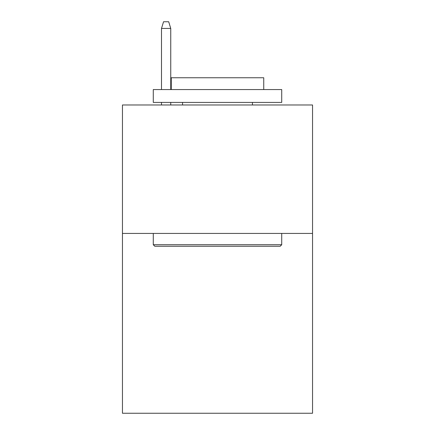<?xml version="1.0" encoding="UTF-8"?>
<svg xmlns="http://www.w3.org/2000/svg" width="435" height="435" viewBox="0 0 435 435"><rect width="100%" height="100%" fill="white"/><g stroke="black" fill="none" stroke-linecap="round" stroke-linejoin="round"><path stroke-width="0.65" d="M312.547 233.426L312.547 413.25L122.452 413.25L122.452 104.982L312.547 104.982L312.547 233.426L122.452 233.426M154.816 246.27L153.278 244.731L281.722 244.731L280.183 246.27L154.816 246.27M281.722 89.566L281.722 102.415L153.278 102.415L153.278 89.566L281.722 89.566M171.259 89.566L171.259 77.751L263.74 77.751L263.74 89.566M281.722 233.426L281.722 244.731M153.278 233.426L153.278 244.731M252.436 102.415L252.436 104.982M182.564 102.415L182.564 104.982M170.748 89.566L170.748 28.427L161.499 28.427L161.499 89.566M161.499 102.415L161.499 104.982M170.748 102.415L170.748 104.982M161.499 28.427L163.555 21.75L168.693 21.75L170.748 28.427"/></g></svg>
